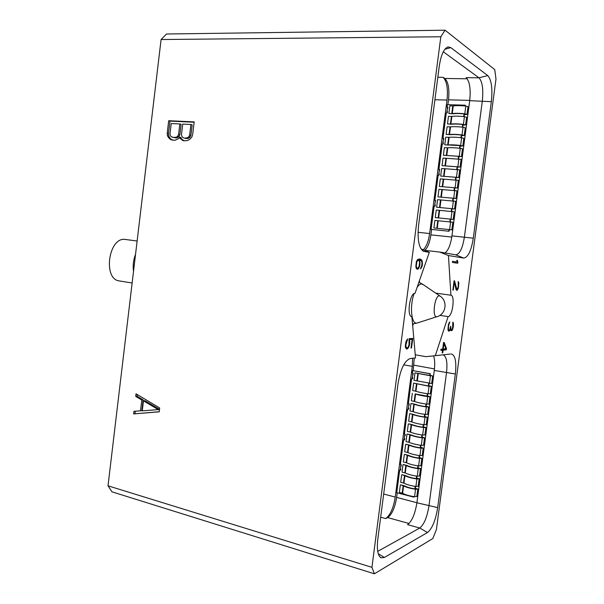 <?xml version="1.0" encoding="UTF-8"?>
<svg xmlns="http://www.w3.org/2000/svg" width="604" height="604" viewBox="0 0 604 604"><rect width="100%" height="100%" fill="white"/><g stroke="black" fill="none" stroke-linecap="round" stroke-linejoin="round"><path stroke-width="0.91" d="M133.673 270.094L135.356 255.892M132.133 282.997L119.562 280.973C102.499 279.493 108.592 236.391 125.428 239.478L125.775 239.524M450.335 354.05L425.979 356.677L415.258 354.782M433.581 355.899C434.804 359.486 435.039 364.325 434.291 370.418L416.911 502.777C415.076 513.981 411.966 521.267 407.579 524.642L419.757 528.024L377.711 551.369M443.14 354.85L443.147 354.85C446.484 356.352 447.609 362.294 446.515 372.66L428.946 505.941C427.111 517.228 424.046 524.589 419.757 528.024L427.504 532.509L384.378 557.477L380.95 557.786C377.734 555.605 376.685 549.398 377.81 539.161L397.998 383.774C400.527 368.961 404.627 360.535 410.297 358.504L415.529 357.923L411.898 316.79M451.264 353.952C455.25 355.061 456.609 361.751 455.341 374.012L437.681 507.617C435.627 520.293 432.238 528.591 427.504 532.509M436.39 529.64L495.982 78.981L494.759 69.611L445.05 30.2L166.523 33.998L161.087 39.532L108.018 485.812L371.936 567.345L374.389 573.8L432.796 538.564L436.39 529.64M371.936 567.345L440.829 36.769L445.05 30.2M435.288 355.726L448.1 316.609C452.539 316.458 455.288 295.598 450.916 295.22L448.44 255.537L463.698 258.074C468.04 257.463 471.241 250.834 473.294 238.187L491.331 101.691C492.683 88.569 491.497 79.864 487.768 75.575L450.811 47.625L448.123 46.908C443.97 48.35 441.018 54.775 439.267 66.206L418.564 225.526C417.228 239.924 418.965 248.546 423.781 251.4L429.308 252.351L415.054 293.242C409.648 293.008 406.537 316.655 411.943 316.798L411.981 316.806M440.995 349.218L440.852 350.343L442.551 350.177L442.188 352.917L442.732 352.864L443.094 350.124L446.326 349.807L446.484 348.576L444.166 342.43L443.562 342.476L442.702 349.059L440.995 349.218M451.06 329.354L450.682 326.168L449.837 329.663L449.255 330.275L448.523 330.003L448.583 325.677L449.776 321.94L448.44 324.469L448.108 330.396L448.666 331.128L449.603 330.833L450.471 328.712L450.984 330.501L451.603 330.728L452.638 329.422L453.332 326.605L453.445 323.321L452.834 322.128L452.577 328.387L451.747 329.897L450.576 329.278M454.54 280.807L454.08 280.762L452.857 290.086L453.264 290.116L454.314 282.136L456.05 289.535L456.926 290.373L458.293 288.183L458.791 282.77L458.194 281.487L458.232 286.402L457.553 288.704L456.835 289.256L454.54 280.807M452.404 262.438L457.726 263.231L457.885 261.993L457.341 260.362L456.73 260.264L457.319 262.03L452.555 261.305L452.404 262.438M418.459 268.772L419.878 265.186L419.712 259.977L421.449 260.853L421.992 262.581L421.766 265.526L420.467 268.901L421.992 266.583L422.453 264.061L421.871 260.233L419.357 258.973L417.568 259.622L416.315 261.789L415.975 267.595L417.024 269.195L418.459 268.772L416.405 268.516M409.014 340.354L409.021 344.688L408.251 347.013L407.194 348.055L406.062 347.194L405.88 344.922L407.685 338.874L405.926 341.698L405.329 346.296L405.563 347.685L406.635 349.021L407.964 348.334L409.225 345.986L409.769 342.838L409.512 339.554L412.139 339.388L411.014 348.047L411.513 348.01L412.759 338.436L409.233 338.648L409.014 340.354M440.829 36.769L161.087 39.532M159.222 411.83L159.683 408.002L136.036 393.823L135.726 396.42L141.789 400.022L140.498 410.818L133.945 411.324L133.635 413.914L159.222 411.83M179.705 137.161L180.241 138.558L183.729 140.845L187.572 140.551L189.935 139.101L191.808 137.116L192.661 134.549L194.186 121.895L168.697 120.732L167.21 133.159L167.429 135.741L168.75 137.878L170.683 139.562L174.881 140.324L178.844 138.475L179.705 137.161L180.966 137.516L181.502 138.912L184.167 140.875M108.018 485.812L111.997 491.837L374.389 573.8M412.623 358.248L412.29 366.379L395.243 497.077C393.423 508.138 390.229 515.303 385.669 518.564L387.67 517.59C391.936 514.533 394.925 507.805 396.639 497.402L397.236 492.811M413.196 370.531L414.238 358.066M400.218 469.995L400.407 468.538M400.724 466.129L400.935 464.491M404.182 439.629L404.37 438.134M404.688 435.726L404.906 434.072M408.153 409.195L408.349 407.647M408.666 405.254L408.885 403.578M412.132 378.678L412.336 377.092M412.653 374.699L412.872 373.008M400.648 470.101L399.674 470.139L400.671 470.018L400.807 469.006L400.278 468.508L401.335 464.952L400.429 464.37L403.638 439.742L404.461 439.863L404.778 438.587L404.25 438.104L404.552 435.771L405.171 435.544L405.307 434.525L404.393 433.959L407.617 409.27L408.621 409.112L408.749 408.1L408.221 407.625L409.286 404.023L408.372 403.472L411.603 378.723L412.608 378.557L412.743 377.53L412.207 377.07L413.272 373.453L412.358 372.917L412.668 370.569L429.965 373.785L429.761 375.333L431.505 375.786L430.274 375.756L414.978 372.857L432.66 375.967L431.671 383.51L414.004 380.331L414.978 372.857M414.238 496.677L413.785 497.122L396.737 492.683L399.674 470.139M404.604 439.727L403.638 439.742M408.561 409.278L407.617 409.27M412.517 378.753L411.603 378.723M429.761 375.333L430.373 373.725L412.668 370.569M429.308 252.351L420.958 248.833M448.44 255.537L439.682 252.057L455.816 254.828C459.719 254.148 462.573 248.267 464.378 237.168L482.324 101.004C483.51 89.324 482.4 81.585 478.987 77.81L443.276 51.77M419.561 282.529L419.418 280.717M439.682 252.057L424.582 250.32M450.916 295.22L435.68 293.106M448.1 316.609L439.871 315.363M412.759 325.767L413.415 323.85M423.306 249.777C426.356 246.817 428.462 241.404 429.618 233.529L447.02 100.06C448.13 88.614 446.824 81.034 443.094 77.32L444.854 78.475C448.334 81.948 449.557 89.067 448.515 99.834L447.881 104.681M447.541 107.293L447.337 108.848M447.013 111.31L446.794 113.016M443.472 138.467L443.268 140.06M442.943 142.499L442.724 144.213M439.418 169.565L439.206 171.196M438.889 173.62L438.663 175.341M435.371 200.581L435.152 202.249M434.835 204.658L434.608 206.387M431.596 229.467L430.894 234.865C429.761 242.536 427.707 247.693 424.733 250.343M431.082 229.369L449.059 231.249L431.082 229.369L434.087 206.341L435.114 206.07L435.25 205.035L434.706 204.62L435.627 200.543M435.711 200.611L434.857 200.453L438.134 175.303L439.168 175.009L439.304 173.975L438.761 173.567L439.727 169.513M439.795 169.588L438.912 169.399L442.196 144.19L443.23 143.873L443.366 142.838L442.823 142.446L443.834 138.407M443.88 138.482L442.966 138.271L446.265 112.993L447.307 112.669L447.443 111.627L446.892 111.242L447.941 107.233M447.972 107.301L447.043 107.059L447.353 104.666L465.193 105.187L465.088 106.01M444.967 252.963C448.274 250.494 450.607 244.794 451.958 235.87L469.708 100.664C470.871 89.067 469.686 81.389 466.16 77.637L478.987 77.81L487.768 75.575M434.857 200.453L435.492 200.505M438.912 169.399L439.546 169.437M442.966 138.271L443.615 138.301M447.043 107.059L447.685 107.082M463.698 116.58L463.978 114.443L465.82 114.315L464.612 113.99C459.818 113.461 456.02 113.393 453.219 113.786L448.84 113.499L449.837 105.866L453.242 105.934C456.33 105.466 460.52 105.519 465.812 106.093L468.009 106.712L466.998 114.413L464.801 113.809C459.516 113.227 455.325 113.152 452.245 113.582L448.84 113.499M462.317 127.134L462.604 124.96L464.438 124.854L463.23 124.537C458.436 124.001 454.646 123.911 451.852 124.25L447.481 123.948L448.478 116.323L451.875 116.413C454.955 115.998 459.138 116.081 464.431 116.663L466.62 117.259L465.609 124.945L463.419 124.371C458.126 123.782 453.951 123.684 450.878 124.054L447.481 123.948M460.928 137.689L461.222 135.462L463.057 135.379L461.849 135.07C457.054 134.541 453.272 134.413 450.486 134.707L446.114 134.39L447.111 126.772L450.509 126.885C453.581 126.523 457.756 126.636 463.041 127.218L465.239 127.791L464.227 135.477L462.03 134.918C456.752 134.33 452.577 134.201 449.504 134.518L446.114 134.39M459.546 148.229L459.848 145.957L461.675 145.896L460.467 145.602L444.755 144.824L445.744 137.206L449.142 137.342C452.2 137.04 456.375 137.176 461.66 137.772L463.857 138.316L462.845 146.002L460.648 145.466C455.371 144.869 451.203 144.703 448.145 144.975L444.755 144.824M458.164 158.761L458.474 156.436L460.301 156.406L443.389 155.251L444.385 147.64L447.775 147.799C450.826 147.542 454.993 147.716 460.278 148.312L462.475 148.841L461.471 156.512L443.389 155.251M456.79 169.279L457.1 166.915L458.919 166.908L442.03 165.662L443.026 158.059L461.094 159.35L460.089 167.014L442.03 165.662M455.408 179.796L455.726 177.387L457.545 177.402L440.671 176.066L441.667 168.471L459.719 169.852L458.708 177.508L440.671 176.066M454.027 190.298L454.351 187.844L456.171 187.882L439.319 186.47L440.308 178.875L458.338 180.347L457.334 187.995L439.319 186.47M452.653 200.8L452.985 198.293L454.797 198.354L437.96 196.859L438.949 189.271L456.964 190.826L455.96 198.474L437.96 196.859M451.279 211.287L451.611 208.735L453.423 208.825L436.601 207.24L437.59 199.66L455.59 201.306L454.586 208.946L436.601 207.24M449.904 221.766L450.244 219.169L452.049 219.282L435.25 217.606L436.239 210.041L454.216 211.77L453.211 219.403L435.25 217.606M448.674 231.158L448.878 229.596L450.675 229.731L433.899 227.972L434.888 220.407L452.841 222.227L451.837 229.86L433.899 227.972M449.059 231.249L449.263 229.686L451.837 229.86M450.297 221.811L450.629 219.275L453.211 219.403M451.671 211.332L451.996 208.856L454.586 208.946M453.045 200.845L453.362 198.422L455.96 198.474M454.427 190.351L454.736 187.98L457.334 187.995M455.801 179.841L456.103 177.531L458.708 177.508M457.183 169.324L457.477 167.074L460.089 167.014M458.564 158.807L458.851 156.61L461.471 156.512M459.946 148.274L460.225 146.138L462.845 146.002M461.328 137.727L461.599 135.658L464.227 135.477M462.709 127.18L462.974 125.164L465.609 124.945M464.091 116.625L464.355 114.662L466.998 114.413M465.48 106.055L465.193 105.187M447.428 111.468L446.892 111.242M443.336 142.635L442.823 142.446M439.251 173.726L438.761 173.567M435.167 204.741L434.706 204.62M448.878 229.596L449.263 229.686M450.244 219.169L450.629 219.275M451.611 208.735L451.996 208.856M452.985 198.293L453.362 198.422M454.351 187.844L454.736 187.98M455.726 177.387L456.103 177.531M457.1 166.915L457.477 167.074M458.474 156.436L458.851 156.61M459.848 145.957L460.225 146.138M461.222 135.462L461.599 135.658M463.978 114.443L464.355 114.662M428.41 385.631L431.301 386.296L429.059 386.258L413.642 383.095L428.916 386.092L430.154 386.107L428.41 385.631L428.704 383.366M427.058 395.914L429.95 396.609L427.707 396.594C422.49 395.877 418.459 395.016 415.597 394.004L428.802 396.42L427.058 395.914L427.353 393.702M425.714 406.198L428.598 406.915L426.349 406.915C421.139 406.198 417.107 405.314 414.253 404.25L411.399 403.449L415.235 404.303C417.832 405.269 421.486 406.077 426.213 406.726L427.451 406.726L425.714 406.198L425.994 404.031M424.363 416.473L427.247 417.213L424.997 417.236C419.788 416.518 415.763 415.597 412.917 414.48L410.063 413.649L413.899 414.533C416.488 415.544 420.142 416.375 424.861 417.032L426.099 417.017L424.363 416.473L424.642 414.352M423.019 426.734L425.896 427.504L423.646 427.549C418.436 426.824 414.419 425.873 411.581 424.71L408.734 423.842L412.562 424.755C415.144 425.812 418.791 426.673 423.51 427.33L424.748 427.307L423.019 426.734L423.291 424.665M421.675 436.986L424.544 437.787L422.294 437.847C417.092 437.115 413.076 436.141 410.244 434.925L407.406 434.027L411.226 434.971C413.8 436.073 417.447 436.956 422.158 437.621L423.396 437.583L421.675 436.986L421.939 434.971M420.331 447.232L423.193 448.055L420.943 448.145C415.741 447.405 411.732 446.401 408.916 445.133L406.077 444.204L409.897 445.171C412.456 446.326 416.096 447.232 420.807 447.904L422.053 447.851L420.331 447.232L420.588 445.269M418.987 457.477L421.849 458.323L419.591 458.428C414.397 457.689 410.395 456.654 407.579 455.333L404.748 454.374L408.561 455.363C411.12 456.564 414.752 457.5 419.463 458.172L420.709 458.111L418.987 457.477L419.236 455.552M417.643 467.7L420.505 468.576L418.24 468.704C413.053 467.957 409.051 466.9 406.25 465.525L403.419 464.536L407.232 465.556C409.776 466.801 413.408 467.76 418.119 468.44L419.357 468.364L417.643 467.7L417.892 465.835M416.307 477.923L419.153 478.821L416.896 478.972C411.709 478.225 407.715 477.137 404.914 475.71L402.098 474.684L405.903 475.733C408.44 477.024 412.064 478.013 416.768 478.693L418.013 478.61L416.307 477.923L416.541 476.103M414.963 488.138L417.809 489.066L415.552 489.232C410.365 488.477 406.379 487.36 403.585 485.888L400.769 484.831L404.567 485.903C407.104 487.247 410.72 488.259 415.424 488.938L416.669 488.847L414.963 488.138L415.197 486.363M413.785 497.122L413.853 496.616M415.386 487.949L415.59 486.416M416.722 477.749L416.934 476.156M418.066 467.541L418.278 465.888M419.402 457.319L419.629 455.605M420.746 447.088L420.98 445.322M422.09 436.858L422.332 435.023M423.434 426.613L423.683 424.718M424.778 416.36L425.035 414.412M426.122 406.099L426.386 404.084M427.473 395.831L427.745 393.755M428.817 385.556L429.097 383.419M430.169 375.265L432.66 375.967M412.517 374.722L413.045 374.676M408.531 405.284L409.082 405.209M404.552 435.771L405.125 435.673M400.588 466.182L401.177 466.061M416.843 496.42L414.571 496.722C409.384 495.959 405.397 494.827 402.619 493.309L399.372 492.419L400.339 485.012M418.187 486.19L415.914 486.462C410.728 485.714 406.734 484.604 403.948 483.14L400.694 482.271L401.668 474.857M419.531 475.952L417.258 476.201C412.071 475.454 408.077 474.374 405.276 472.962L402.022 472.117L402.989 464.695M420.875 465.707L418.61 465.933C413.415 465.186 409.414 464.136 406.605 462.777L403.351 461.947L404.318 454.525M422.226 455.454L419.954 455.65C414.759 454.91 410.758 453.891 407.942 452.585L404.68 451.777L405.646 444.348M423.57 445.193L421.305 445.367C416.111 444.627 412.094 443.638 409.27 442.377L406.009 441.592L406.975 434.155M424.922 434.925L422.657 435.069C417.455 434.336 413.438 433.37 410.607 432.17L407.338 431.407L408.312 423.963M426.265 424.65L424.008 424.763C418.806 424.038 414.782 423.102 411.943 421.947L408.666 421.207L409.64 413.755M427.617 414.359L425.359 414.45C420.158 413.732 416.126 412.819 413.279 411.717L410.003 410.999L410.977 403.548M428.968 404.068L426.718 404.129C421.509 403.412 417.47 402.536 414.616 401.486L411.332 400.784L412.313 393.325M430.32 393.763L428.07 393.8C422.86 393.091 418.821 392.238 415.96 391.241L412.668 390.561L413.642 383.095M430.373 373.725L429.965 373.785M133.635 413.914L159.23 411.739M135.266 411.218L134.964 413.717M140.498 410.818L141.819 410.629L143.11 399.848L141.789 400.022M135.726 396.42L137.055 396.254L143.11 399.848M137.259 394.555L137.055 396.254M143.465 400.822L158.293 409.633L142.257 410.856L143.465 400.822L144.779 400.656L159.516 409.391M158.293 409.633L159.509 409.452M180.241 138.558L181.502 138.912M170.683 139.562L172.661 140.196M168.75 137.878L170.026 138.233L171.959 139.909M167.429 135.741L168.705 136.104L170.026 138.233M167.21 133.159L168.486 133.529L168.705 136.104M168.697 120.732L169.973 121.117L168.486 133.529M194.141 122.235L169.973 121.117M182.189 140.234L183.45 140.589M190.917 124.477L192.17 124.862L190.902 135.379L190.101 137.063L188.773 138.142L186.976 138.603L184.56 138.173L182.899 137.516L181.849 136.308L181.472 134.564L182.725 124.084L190.917 124.477L189.648 135.009L190.902 135.379M179.833 123.948L181.102 124.333L179.849 134.768L179.056 136.444L177.75 137.516L175.975 137.969L171.385 136.866L170.358 135.666L169.981 133.929L171.226 123.541L179.833 123.948L178.58 134.405L177.787 136.081L176.481 137.153L173.016 137.516M189.648 135.009L188.848 136.7L187.519 137.78L184.56 138.173M188.848 136.7L190.101 137.063M187.519 137.78L188.773 138.142M185.715 138.24L186.976 138.603M174.707 137.614L175.975 137.969M178.58 134.405L179.849 134.768M177.787 136.081L179.056 136.444M176.481 137.153L177.75 137.516M446.484 348.576L445.782 348.455M446.326 349.807L444.242 349.452L444.31 348.908M443.094 350.124L440.995 349.761L444.242 349.452M442.732 352.864L442.211 352.774M442.551 350.177L440.905 349.897M443.955 343.585L445.895 348.757L443.245 349.006L443.955 343.585L443.434 343.495M443.245 349.006L442.717 348.916M450.878 328.765L450.237 328.659M451.475 329.905L450.675 329.784M453.445 323.321L452.834 323.223M453.529 324.31L453.083 324.242M453.4 326.115L453.008 326.054M453.332 326.605L452.94 326.545M452.985 328.417L452.585 328.357M452.638 329.422L452.162 329.346M452.071 330.456L450.856 330.26M449.98 330.328L449.3 330.222M449.603 330.833L448.221 330.607M449.119 331.113L448.523 331.015M449.663 322.785L449.104 322.702M449.444 323.012L448.999 322.944M448.583 325.677L448.176 325.609M448.357 327.376L447.957 327.315M448.296 328.803L447.904 328.742M448.349 329.422L447.957 329.354M448.523 330.003L448.025 329.92M448.749 330.297L448.07 330.184M456.42 288.637L455.824 288.561M456.835 289.256L455.96 289.135M458.791 282.77L458.232 282.702M458.866 283.789L458.444 283.737M458.738 285.617L458.345 285.564M458.602 286.643L458.194 286.59M458.293 288.183L457.802 288.116M457.945 289.165L457.258 289.074M457.387 290.147L456.277 290.003M454.314 282.136L453.906 282.083M453.264 290.116L452.857 290.063M457.319 262.03L452.547 261.373M457.341 260.362L456.737 260.286M457.885 261.993L457.281 261.917M455.627 262.921L455.771 261.849M418.972 267.972L418.323 267.889M417.704 269.271L417.017 269.188M420.339 259.116L419.267 258.988M421.267 259.554L418.595 259.093M421.871 260.233L419.599 259.962L418.995 259.282M422.294 261.17L421.562 261.079M422.506 262.634L421.985 262.574M422.453 264.061L421.962 264.001M422.302 265.194L421.819 265.133M421.992 266.583L421.471 266.523M421.411 267.95L420.671 267.851M419.712 259.977L417.492 259.712M420.12 262.317L419.599 262.257L419.04 266.5L417.711 268.327L416.843 267.897L416.284 266.16L416.843 261.879L417.825 260.347L418.776 260.15L419.599 262.257M420.067 263.744L419.569 263.684M419.878 265.186L419.38 265.126M419.561 266.583L419.033 266.523M417.258 268.267L416.231 268.138M416.843 267.897L416.073 267.798M416.473 267.187L415.907 267.119M416.284 266.16L415.756 266.092M416.262 265.126L415.794 265.065M416.549 262.868L416.088 262.816M416.843 261.879L416.315 261.819M417.281 260.936L416.715 260.868M417.825 260.347L417.047 260.248M418.323 260.09L417.289 259.962M411.513 348.01L411.03 347.927M410.38 339.086L410.448 338.572M412.139 339.388L409.18 339.048M409.512 339.554L409.127 339.486M409.814 341.434L409.248 341.343M409.769 342.838L409.27 342.755M409.542 344.567L409.051 344.484M409.225 345.986L408.727 345.896M408.629 347.428L408.002 347.323M407.964 348.334L405.745 347.881M407.187 348.969L406.416 348.84M407.534 340.067L406.756 339.939M406.915 340.664L406.394 340.573M406.462 341.69L405.964 341.607M406.13 343.012L405.646 342.936M405.88 344.922L405.382 344.839M405.873 346.22L405.337 346.13M406.062 347.194L405.458 347.089M406.447 347.798L405.556 347.647M406.877 348.078L405.661 347.866M417.145 287.24C418.708 284.99 420.241 283.91 421.743 284.008L423.427 284.763M417.862 322.808L416.647 323.102C411.226 323.887 409.587 305.941 414.125 293.552M437.304 316.617L436.896 316.753C446.069 314.39 448.032 300.875 439.916 295.998L439.402 295.862C434.759 295.077 431.837 317.349 436.662 316.775L417.1 323.049L412.6 323.94M418.889 282.234L422.747 284.295L440.286 296.247M133.522 271.332C132.714 265.556 133.386 259.886 135.545 254.329M455.341 374.012L434.291 370.418M437.681 507.617L416.911 502.777M412.29 366.379L403.721 364.808M434.465 368.923L413.891 365.163M416.911 502.732L396.639 497.402M409.051 523.502L387.67 517.59M385.669 518.564L380.663 517.183M395.243 497.077L383.676 494.034M384.378 557.477L378.247 553.732M424.242 251.513L422.815 250.924M450.811 47.625L444.861 49.256M491.331 101.691L469.708 100.664M473.294 238.187L451.958 235.87M463.698 258.074L455.703 254.812M429.618 233.529L418.036 232.321M447.02 100.06L434.91 99.743M467.269 78.792L444.854 78.475M443.094 77.32L437.832 77.252M451.784 237.062L430.894 234.865M469.746 100.4L448.515 99.834M464.899 114.028L464.838 114.473M463.517 124.575L463.457 124.99M462.136 135.115L462.083 135.5M464.801 113.809L465.812 106.093M452.245 113.582L453.242 105.934M451.784 113.605L452.789 105.957M463.419 124.371L464.431 116.663M450.878 124.054L451.875 116.413M450.418 124.069L451.422 116.429M462.03 134.918L463.041 127.218M449.504 134.518L450.509 126.885M449.051 134.526L450.048 126.893M460.648 145.466L461.66 137.772M448.145 144.975L449.142 137.342M447.685 144.975L448.681 137.35M459.266 155.998L460.278 148.312M446.779 155.424L447.775 147.799M446.326 155.417L447.322 147.799M457.885 166.523L458.897 158.844M445.412 165.858L446.409 158.24M444.959 165.851L445.956 158.233M456.503 177.04L457.515 169.369M444.053 176.285L445.042 168.675M443.6 176.277L444.589 168.667M455.129 187.55L456.133 179.879M442.687 186.704L443.683 179.101M442.241 186.689L443.23 179.086M453.747 198.052L454.759 190.388M441.328 197.115L442.317 189.52M440.875 197.1L441.871 189.497M452.373 208.546L453.377 200.883M439.969 207.519L440.958 199.932M439.516 207.497L440.512 199.909M450.999 219.026L452.003 211.377M438.61 217.916L439.599 210.328M438.164 217.885L439.153 210.298M449.625 229.497L450.629 221.857M437.251 228.304L438.24 220.724M436.805 228.267L437.794 220.687M426.545 406.371L426.492 406.756M425.193 416.647L425.141 417.062M423.849 426.915L423.789 427.36M422.506 437.175L422.438 437.651M421.162 447.428L421.094 447.934M419.818 457.666L419.742 458.202M418.474 467.904L418.398 468.47M417.13 478.134L417.054 478.723M415.786 488.349L415.711 488.968M429.429 383.464L430.418 375.907M417.296 380.988L418.278 373.498M416.858 380.882L417.84 373.393M428.07 393.8L429.059 386.258M415.96 391.241L416.934 383.759M415.522 391.128L416.503 383.646M426.718 404.129L427.707 396.594M414.616 401.486L415.597 394.004M414.185 401.366L415.159 393.891M425.359 414.45L426.349 406.915M413.279 411.717L414.253 404.25M412.849 411.596L413.823 404.129M424.008 424.763L424.997 417.236M411.943 421.947L412.917 414.48M411.513 421.819L412.487 414.359M422.657 435.069L423.646 427.549M410.607 432.17L411.581 424.71M410.176 432.034L411.15 424.582M421.305 445.367L422.294 437.847M409.27 442.377L410.244 434.925M408.84 442.241L409.814 434.789M419.954 455.65L420.943 448.145M407.942 452.585L408.916 445.133M407.511 452.441L408.485 444.997M418.61 465.933L419.591 458.428M406.605 462.777L407.579 455.333M406.182 462.634L407.149 455.197M417.258 476.201L418.24 468.704M405.276 472.962L406.25 465.525M404.846 472.811L405.82 465.382M415.914 486.462L416.896 478.972M403.948 483.14L404.914 475.71M403.517 482.989L404.491 475.559M414.571 496.722L415.552 489.232M402.619 493.309L403.585 485.888M402.189 493.151L403.162 485.729M137.131 241.011L125.602 239.501M380.407 557.439L380.95 557.786M423.253 251.181L423.781 251.4M447.489 47.097L448.123 46.908M431.301 386.296L430.312 393.823M429.95 396.609L428.961 404.136M428.598 406.915L427.609 414.435M427.247 417.213L426.258 424.725M425.896 427.504L424.906 435.008M424.544 437.787L423.563 445.284M423.193 448.055L422.211 455.552M421.849 458.323L420.867 465.805M420.505 468.576L419.516 476.058M419.153 478.821L418.172 486.303M417.809 489.066L416.828 496.533"/></g></svg>
